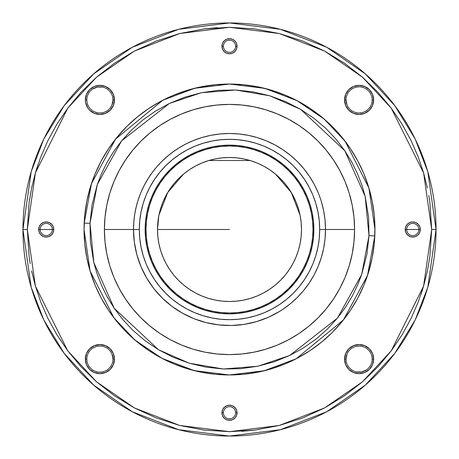 <?xml version="1.0" encoding="UTF-8"?>
<svg xmlns="http://www.w3.org/2000/svg" width="459" height="459" viewBox="0 0 459 459"><rect width="100%" height="100%" fill="white"/><g stroke="black" fill="none" stroke-linecap="round" stroke-linejoin="round"><path stroke-width="0.69" d="M205.167 352.202A125.095 125.095 0 0 0 229.5 354.595L241.761 353.992L253.907 352.191L265.813 349.207L277.374 345.07L288.47 339.821L298.998 333.509L308.861 326.2L317.955 317.955L326.2 308.861L333.509 298.998L339.821 288.47L345.07 277.374L349.207 265.813L352.191 253.907L353.992 241.761L354.595 229.5L325.5 229.5A96 96 0 0 1 229.5 325.5A96 96 0 0 1 133.5 229.5L104.405 229.5L105.008 241.761L106.809 253.907L109.793 265.813L113.93 277.374L119.179 288.47L125.491 298.998L132.8 308.861L141.045 317.955L150.139 326.2A125.095 125.095 0 0 0 205.024 352.173M150.139 326.2L160.002 333.509L170.53 339.821L181.626 345.07L193.187 349.207L205.093 352.191L217.239 353.992L229.5 354.595A125.095 125.095 0 0 1 104.405 229.5A125.095 125.095 0 0 1 229.5 104.405A125.095 125.095 0 0 0 217.337 105.002M104.405 229.598A125.095 125.095 0 0 0 106.798 253.844M106.821 253.965A125.095 125.095 0 0 0 141.028 317.932M141.068 317.978A125.095 125.095 0 0 0 150.133 326.194M217.141 105.019A125.095 125.095 0 0 0 205.144 106.798M205.047 106.821A125.095 125.095 0 0 0 193.239 109.776M193.13 109.81A125.095 125.095 0 0 0 181.73 113.889M181.529 113.97A125.095 125.095 0 0 0 141.074 141.016M141.016 141.074A125.095 125.095 0 0 0 132.817 150.127M339.844 288.43A125.095 125.095 0 0 0 354.595 229.5L353.992 217.239L352.191 205.093L349.207 193.187L345.07 181.626L339.821 170.53L333.509 160.002L326.2 150.139L317.955 141.045L308.861 132.8L298.998 125.491L288.47 119.179L277.374 113.93L265.813 109.793L253.907 106.809L241.761 105.008L229.5 104.405L217.239 105.008L205.093 106.809L193.187 109.793L181.626 113.93L170.53 119.179L160.002 125.491L150.139 132.8L141.045 141.045L132.8 150.139A125.095 125.095 0 0 0 119.197 170.496M119.156 170.57A125.095 125.095 0 0 0 104.405 229.5L133.5 229.5A96 96 0 0 0 229.5 325.5A96 96 0 0 0 325.5 229.5L319.682 229.5A90.182 90.182 0 0 1 229.5 319.682A90.182 90.182 0 0 1 139.318 229.5L133.5 229.546M374.957 229.5A145.457 145.457 0 0 1 226.281 374.923A145.457 145.457 0 0 1 84.043 229.5L84.743 243.758L86.837 257.878L90.308 271.722L95.116 285.165L101.215 298.069L108.553 310.313L117.062 321.776L126.644 332.356L137.224 341.938L148.687 350.446L160.931 357.785L173.835 363.884L187.278 368.692L201.122 372.163L215.242 374.257L229.5 374.957L243.758 374.257L257.878 372.163L271.722 368.692L285.165 363.884L298.069 357.785L310.313 350.446L321.776 341.938L332.356 332.356L341.938 321.776L350.446 310.313L357.785 298.069L363.884 285.165L368.692 271.722L372.163 257.878L374.257 243.758L374.957 229.5L374.257 215.242L372.163 201.122L368.692 187.278L363.884 173.835L357.785 160.931L350.446 148.687L341.938 137.224L332.356 126.644L321.776 117.062L310.313 108.553L298.069 101.215L285.165 95.116L271.722 90.308L257.878 86.837L243.758 84.743L229.5 84.043L215.242 84.743L201.122 86.837L187.278 90.308L173.835 95.116L160.931 101.215L148.687 108.553L137.224 117.062L126.644 126.644L117.062 137.224L108.553 148.687L101.215 160.931L95.116 173.835L90.308 187.278L86.837 201.122L84.743 215.242L84.043 229.5A145.457 145.457 0 0 1 232.719 84.077A145.457 145.457 0 0 1 374.957 229.5L368.927 188.058L345.128 141.252L324.215 119.105L297.048 100.676L264.763 88.38L229.638 84.043L194.691 88.271L162.83 100.223L115.53 139.117L91.479 183.589L84.186 223.068A145.457 145.457 0 0 0 84.043 229.5L90.073 270.942L113.872 317.748L134.785 339.895L161.952 358.324L194.237 370.62L229.362 374.957L264.309 370.729L296.17 358.777L343.47 319.883L367.521 275.411L374.814 235.932L369.002 235.679L361.692 274.493L337.394 318.144L289.698 355.495L257.855 366.23L223.321 369.002L189.171 363.189L158.401 349.683L114.193 308.259L93.848 262.628L89.998 223.321L84.186 223.068L89.998 223.321L97.308 184.507L121.606 140.856L169.302 103.504L201.145 92.77L235.679 89.998L269.829 95.811L300.599 109.317L344.807 150.741L365.152 196.372L369.002 235.679L374.814 235.932A145.457 145.457 0 0 0 374.957 229.5M235.61 412.761L235.61 412.779A6.11 6.11 0 0 0 229.5 406.668A6.11 6.11 0 0 0 223.39 412.779L221.938 412.779A7.562 7.562 0 0 1 229.5 405.211A7.562 7.562 0 0 1 237.062 412.779L235.61 412.779A6.11 6.11 0 0 1 229.5 418.883A6.11 6.11 0 0 1 223.39 412.779A6.11 6.11 0 0 1 229.5 406.668A6.11 6.11 0 0 1 235.61 412.779L237.062 412.779A7.562 7.562 0 0 1 229.5 420.341A7.562 7.562 0 0 1 221.938 412.779L223.39 412.761M418.769 228.307L418.883 229.5A6.11 6.11 0 0 1 412.779 235.61A6.11 6.11 0 0 1 406.668 229.5L418.883 229.5A6.11 6.11 0 0 0 412.779 223.39A6.11 6.11 0 0 0 406.668 229.5L405.211 229.5A7.562 7.562 0 0 1 412.779 221.938A7.562 7.562 0 0 1 420.341 229.5L406.668 229.5A6.11 6.11 0 0 1 412.779 223.39A6.11 6.11 0 0 1 418.883 229.5L418.769 230.693M223.39 46.239L223.39 46.221A6.11 6.11 0 0 1 229.5 40.117A6.11 6.11 0 0 1 235.61 46.221A6.11 6.11 0 0 0 229.5 40.117A6.11 6.11 0 0 0 223.39 46.221L221.938 46.221A7.562 7.562 0 0 1 229.5 38.659A7.562 7.562 0 0 1 237.062 46.221L235.61 46.239M40.231 230.693L40.117 229.5A6.11 6.11 0 0 0 46.221 235.61A6.11 6.11 0 0 0 52.332 229.5A6.11 6.11 0 0 0 46.221 223.39A6.11 6.11 0 0 0 40.117 229.5L38.659 229.5A7.562 7.562 0 0 1 46.221 221.938A7.562 7.562 0 0 1 53.789 229.5L40.117 229.5A6.11 6.11 0 0 1 46.221 223.39A6.11 6.11 0 0 1 52.332 229.5L52.332 229.5A6.11 6.11 0 0 1 46.221 235.61A6.11 6.11 0 0 1 40.117 229.5L53.789 229.5A7.562 7.562 0 0 1 46.221 237.062A7.562 7.562 0 0 1 38.659 229.5L40.117 229.5L40.231 228.307M347.004 104.916L346.006 99.901A13.093 13.093 0 0 1 359.099 86.814A13.093 13.093 0 0 1 372.186 99.901A13.093 13.093 0 0 0 359.099 86.814A13.093 13.093 0 0 0 346.006 99.901L344.548 99.901A14.545 14.545 0 0 1 359.099 85.357A14.545 14.545 0 0 1 373.643 99.901L372.186 99.919M86.814 99.919L86.814 99.901A13.093 13.093 0 0 1 99.901 86.814A13.093 13.093 0 0 1 112.994 99.901A13.093 13.093 0 0 0 99.901 86.814A13.093 13.093 0 0 0 86.814 99.901L85.357 99.901A14.545 14.545 0 0 1 99.901 85.357A14.545 14.545 0 0 1 114.452 99.901L112.994 99.901L111.996 104.916M111.996 354.084L112.994 359.099A13.093 13.093 0 0 0 99.901 346.006A13.093 13.093 0 0 0 86.814 359.099L85.357 359.099A14.545 14.545 0 0 1 99.901 344.548A14.545 14.545 0 0 1 114.452 359.099L112.994 359.099A13.093 13.093 0 0 1 99.901 372.186A13.093 13.093 0 0 1 86.814 359.099A13.093 13.093 0 0 1 99.901 346.006A13.093 13.093 0 0 1 112.994 359.099L114.452 359.099A14.545 14.545 0 0 1 99.901 373.643A14.545 14.545 0 0 1 85.357 359.099L86.814 359.081M372.186 359.081L372.186 359.099A13.093 13.093 0 0 0 359.099 346.006A13.093 13.093 0 0 0 346.006 359.099L344.548 359.099A14.545 14.545 0 0 1 359.099 344.548A14.545 14.545 0 0 1 373.643 359.099L372.186 359.11A13.093 13.093 0 0 1 359.099 372.186A13.093 13.093 0 0 1 346.006 359.099A13.093 13.093 0 0 1 359.099 346.006A13.093 13.093 0 0 1 372.186 359.099L373.643 359.099A14.545 14.545 0 0 1 359.099 373.643A14.545 14.545 0 0 1 344.548 359.099L346.006 359.099L347.004 354.084M436.05 229.5A206.55 206.55 0 0 1 229.5 436.05A206.55 206.55 0 0 1 22.95 229.5A206.55 206.55 0 0 1 229.5 22.95A206.55 206.55 0 0 1 436.05 229.5L431.684 229.5L429.899 202.66L431.684 229.5L423.6 286.112L391.252 350.814L362.444 381.831L324.645 407.902L279.267 425.464L229.5 431.684L179.733 425.464L134.355 407.902L96.556 381.831L67.748 350.814L35.4 286.112L27.316 229.5L29.101 256.34L27.316 229.5L22.95 229.5L31.212 287.334L43.834 320.009L64.26 353.43L93.688 385.118L132.301 411.752L178.654 429.693L229.5 436.05L280.346 429.693L326.699 411.752L365.312 385.118L394.74 353.43L415.166 320.009L427.788 287.334L436.05 229.5L427.788 171.666L415.166 138.991L394.74 105.57L365.312 73.882L326.699 47.248L280.346 29.307L229.5 22.95L178.654 29.307L132.301 47.248L93.688 73.882L64.26 105.57L43.834 138.991L31.212 171.666L22.95 229.5L27.316 229.5L35.4 172.888L67.748 108.186L96.556 77.169L134.355 51.098L179.733 33.536L229.5 27.316L279.267 33.536L324.645 51.098L362.444 77.169L391.252 108.186L423.6 172.888L431.684 229.5L436.05 229.5M161.637 161.597L161.172 162.067M157.793 165.665L157.294 166.233L157.798 165.665M321.002 200.457L320.594 199.2M160.879 162.366L158.625 164.747M154.471 169.606L154.947 169.015L154.471 169.606M320.933 200.244L320.009 197.49M319.556 196.24L319.676 196.567M229.5 145.136A84.364 84.364 0 0 1 313.864 229.5A84.364 84.364 0 0 1 229.5 313.864A84.364 84.364 0 0 0 313.864 229.5L312.992 229.5A83.492 83.492 0 0 1 229.5 312.992A83.492 83.492 0 0 1 146.008 229.5L145.136 229.5A84.364 84.364 0 0 0 229.5 313.864A84.364 84.364 0 0 1 145.136 229.5L146.008 229.5L146.41 221.318L147.614 213.211L149.6 205.265L152.365 197.548L155.865 190.141L160.076 183.112L164.959 176.531L170.461 170.461L176.531 164.959L183.112 160.076L190.141 155.865L197.548 152.365L205.265 149.6L213.211 147.614L221.318 146.41L229.5 146.008L237.682 146.41L245.789 147.614L253.735 149.6L261.452 152.365L268.859 155.865L275.888 160.076L282.469 164.959L288.539 170.461L294.041 176.531L298.924 183.112L303.135 190.141L306.635 197.548L309.4 205.265L311.386 213.211L312.59 221.318L312.992 229.5L312.59 237.682L311.386 245.789L309.4 253.735L306.635 261.452L303.135 268.859L298.924 275.888L294.041 282.469L288.539 288.539L282.469 294.041L275.888 298.924L268.859 303.135L261.452 306.635L253.735 309.4L245.789 311.386L237.682 312.59L229.5 312.992L221.318 312.59L213.211 311.386L205.265 309.4L197.548 306.635L190.141 303.135L183.112 298.924L176.531 294.041L170.461 288.539L164.959 282.469L160.076 275.888L155.865 268.859L152.365 261.452L149.6 253.735L147.614 245.789L146.41 237.682L146.008 229.5A83.492 83.492 0 0 1 229.5 146.008A83.492 83.492 0 0 1 312.992 229.5L313.864 229.5A84.364 84.364 0 0 0 229.5 145.136A84.364 84.364 0 0 0 145.136 229.5A84.364 84.364 0 0 1 229.5 145.136L221.232 145.543L213.039 146.754L205.012 148.768L197.215 151.556L189.728 155.096L182.63 159.353L175.981 164.282L169.847 169.847L164.282 175.981L159.353 182.63L155.096 189.728L151.556 197.215L148.768 205.012L146.754 213.039L145.543 221.232L145.136 229.5L145.543 237.768L146.754 245.961L148.768 253.988L151.556 261.785L155.096 269.272L159.353 276.37L164.282 283.019L169.847 289.153L175.981 294.718L182.63 299.647L189.728 303.904L197.215 307.444L205.012 310.232L213.039 312.246L221.232 313.457L229.5 313.864L237.768 313.457L245.961 312.246L253.988 310.232L261.785 307.444L269.272 303.904L276.37 299.647L283.019 294.718L289.153 289.153L294.718 283.019L299.647 276.37L303.904 269.272L307.444 261.785L310.232 253.988L312.246 245.961L313.457 237.768L313.864 229.5L313.457 221.232L312.246 213.039L310.232 205.012L307.444 197.215L303.904 189.728L299.647 182.63L294.718 175.981L289.153 169.847L283.019 164.282L276.37 159.353L269.272 155.096L261.785 151.556L253.988 148.768L245.961 146.754L237.768 145.543L229.5 145.136M160.587 208.644A72 72 0 0 0 157.5 229.5A72 72 0 0 1 229.5 157.5A72 72 0 0 1 301.5 229.5A72 72 0 0 0 250.448 160.616M250.356 160.587A72 72 0 0 0 160.616 208.552M229.5 229.5L157.5 229.5L229.5 229.5M298.413 250.356A72 72 0 0 0 301.5 229.5L301.179 222.672M301.127 222.139L300.203 215.879M300.043 215.076L291.258 192.482L275.469 174.081M250.069 160.501L208.914 160.501M183.531 174.081L167.759 192.459L158.969 215.024M158.797 215.873L157.5 229.5A72 72 0 0 0 208.552 298.384M208.644 298.413A72 72 0 0 0 285.154 275.182L289.365 269.502L292.997 263.443L296.021 257.051L298.402 250.402L300.117 243.545L301.156 236.557L301.5 229.5A72 72 0 0 1 229.5 301.5A72 72 0 0 1 157.5 229.5L157.844 236.557L158.883 243.545L160.598 250.402L162.979 257.051L166.003 263.443L169.635 269.502L173.841 275.176L178.585 280.415L183.824 285.159L189.498 289.365L195.557 292.997L201.949 296.021L208.598 298.402L215.455 300.117L222.443 301.156L229.5 301.5L236.557 301.156L243.545 300.117L250.402 298.402L257.051 296.021L263.443 292.997L269.502 289.365L275.176 285.159L280.415 280.415L285.159 275.176A72 72 0 0 0 298.384 250.448M301.5 229.5L301.156 222.443L300.117 215.455L298.402 208.598L296.021 201.949L292.997 195.557L289.365 189.498L285.159 183.824L280.415 178.585L275.176 173.841L269.502 169.635L263.443 166.003L257.051 162.979L250.402 160.598L243.545 158.883L236.557 157.844L229.5 157.5L222.443 157.844L215.455 158.883L208.598 160.598L201.949 162.979L195.557 166.003L189.498 169.635L183.824 173.841L178.585 178.585L173.841 183.824L169.635 189.498L166.003 195.557L162.979 201.949L160.598 208.598L158.883 215.455L157.844 222.443L157.5 229.5M319.682 229.5L319.252 238.341L317.949 247.091L315.798 255.68L312.82 264.011L309.033 272.015L304.483 279.606L299.211 286.714L293.272 293.272L286.714 299.211L279.606 304.483L272.015 309.033L264.011 312.82L255.68 315.798L247.091 317.949L238.341 319.252L229.5 319.682L220.659 319.252L211.909 317.949L203.32 315.798L194.989 312.82L186.985 309.033L179.394 304.483L172.286 299.211L165.728 293.272L159.789 286.714L154.517 279.606L149.967 272.015L146.18 264.011L143.202 255.68L141.051 247.091L139.748 238.341L139.318 229.5L139.748 220.659L141.051 211.909L143.202 203.32L146.18 194.989L149.967 186.985L154.517 179.394L159.789 172.286L165.728 165.728L172.286 159.789L179.394 154.517L186.985 149.967L194.989 146.18L203.32 143.202L211.909 141.051L220.659 139.748L229.5 139.318L238.341 139.748L247.091 141.051L255.68 143.202L264.011 146.18L272.015 149.967L279.606 154.517L286.714 159.789L293.272 165.728L299.211 172.286L304.483 179.394L309.033 186.985L312.82 194.989L315.798 203.32L317.949 211.909L319.252 220.659L319.682 229.5L325.5 229.5A96 96 0 0 0 229.5 133.5A96 96 0 0 0 133.5 229.5L139.318 229.5A90.182 90.182 0 0 1 229.5 139.318A90.182 90.182 0 0 1 319.682 229.5M134.889 245.794L134.573 243.838M133.5 229.534L133.5 229.5A96 96 0 0 1 229.5 133.5A96 96 0 0 1 325.5 229.5L325.041 220.091L323.658 210.773L321.369 201.633M269.525 316.762L266.249 318.19M258.549 321.002L254.774 322.115M246.46 323.991L243.333 324.502M231.818 325.477L229.707 325.5M220.205 325.052L216.424 324.611M208.466 323.17L204.731 322.252M195.947 319.447L193.698 318.575M183.256 313.629L180.639 312.137M173.387 307.398L170.255 305.04M164.064 299.744L161.436 297.202M154.264 289.13L153.771 288.51M147.224 278.969L145.48 275.945M173.445 151.562L179.767 147.385L173.445 151.562L167.472 156.226L161.889 161.344L156.726 166.887L152.015 172.825L147.787 179.108L144.069 185.711L140.879 192.585L138.245 199.688L136.18 206.975L134.694 214.405L133.798 221.927L133.5 229.5L134.338 242.191L136.857 254.665L140.993 266.69L146.685 278.062L153.834 288.585L162.314 298.069L171.964 306.354L182.63 313.285L194.123 318.747L206.229 322.637L218.748 324.897L231.456 325.483L244.131 324.381L256.547 321.616L268.486 317.232L279.743 311.305M141.131 267.018L140.385 265.204M137.264 256.128L136.317 252.593M134.665 244.429L134.189 240.981M200.422 138.01L193.296 140.586L186.4 143.719L179.767 147.385M208.805 323.245L209.545 323.406M158.843 164.511L158.154 165.269M319.154 195.178L318.787 194.22M320.445 198.753L320.801 199.831M134.177 240.9L134.338 242.151M141.068 266.863L141.395 267.626M146.496 277.735L147.7 279.749M152.577 286.938L154.419 289.331M172.98 307.105L173.462 307.45M193.56 318.523L195.517 319.286M204.525 322.195L205.73 322.511M230.952 325.488L233.476 325.42M242.266 324.651L245.014 324.238M268.762 317.106L270.38 316.366M278.039 312.327L282.807 309.343M282.836 309.32L290.404 303.709L297.386 297.386L303.709 290.404L309.32 282.836L314.168 274.757L318.196 266.237L321.369 257.367L323.658 248.227L325.041 238.909L325.5 229.5L354.595 229.5M321.346 201.553L321.111 200.801M320.847 199.963L318.833 194.346M318.793 194.237L318.213 192.803M318.196 192.763L314.168 184.243L309.32 176.164L303.709 168.596L297.386 161.614L290.404 155.291L282.836 149.68L274.757 144.832L266.237 140.804L257.367 137.631L248.227 135.342L238.909 133.959L229.5 133.5L220.091 133.959L210.773 135.342L201.633 137.631L192.763 140.804M191.523 141.332L185.155 144.356M182.602 145.732L177.558 148.762M175.04 150.443L170.059 154.115M168.109 155.693L161.729 161.505M157.638 165.842L155.899 167.862M154.104 170.071L150.586 174.833M145.744 182.579L148.894 177.358L145.75 182.573M144.499 184.879L140.838 192.682M140.563 193.354L137.889 200.795M137.098 203.469L135.657 209.247M135.061 212.236L134.166 218.186M133.885 220.882L133.5 229.282M322.264 204.777L322.063 204.043M204.53 322.201L205.265 322.39M155.894 167.868L157.357 166.158M158.584 164.792L159.434 163.874M201.633 137.631L210.773 135.342M274.757 144.832L282.836 149.68M290.404 155.291L295.126 159.434M321.392 201.708L322.12 204.238M322.241 204.68L323.658 210.767M314.168 274.757L309.32 282.836M303.709 290.404L299.566 295.126M374.71 235.932L374.854 229.5M30.219 263.655L29.101 256.34M35.389 286.077L31.596 270.89M241.526 431.328L254.676 430.112L229.5 431.684L204.324 430.112L179.733 425.464L156.255 417.954L134.355 407.902L114.377 395.71L96.556 381.831L81.008 366.724L67.748 350.814L56.709 334.491L47.759 318.098L40.719 301.902L35.4 286.112M421.104 294.047L423.6 286.112L418.281 301.902L411.241 318.098L402.291 334.491L391.252 350.814L377.992 366.724L362.444 381.831L344.623 395.71L324.645 407.902L302.745 417.954L279.267 425.464L254.676 430.112M431.684 229.5L429.899 256.34L427.404 270.89L423.6 286.112M428.781 195.345L429.899 202.66M423.611 172.923L427.404 188.11M217.474 27.672L204.324 28.888L229.5 27.316L254.676 28.888L279.267 33.536L302.745 41.046L324.645 51.098L344.623 63.29L362.444 77.169L377.992 92.276L391.252 108.186L402.291 124.509L411.241 140.902L418.281 157.098L423.6 172.888M37.902 164.919L35.4 172.888L40.719 157.098L47.759 140.902L56.709 124.509L67.748 108.186L81.008 92.276L96.556 77.169L114.377 63.29L134.355 51.098L156.255 41.046L179.733 33.536L204.324 28.888M29.106 202.654L31.596 188.11L35.4 172.888M366.38 369.971L361.652 371.933L356.54 371.933M346.258 361.652L346.006 359.099A13.093 13.093 0 0 0 359.099 372.186A13.093 13.093 0 0 0 372.186 359.099M356.54 346.258L359.099 346.006M361.652 346.258L364.107 347.004M366.385 110.78L364.107 111.996M361.658 112.742L359.099 112.994M356.54 87.067L359.099 86.814M361.652 87.067L364.107 87.807M372.186 99.89L372.186 99.901A13.093 13.093 0 0 1 359.099 112.994A13.093 13.093 0 0 1 346.006 99.901A13.093 13.093 0 0 0 359.099 112.994A13.093 13.093 0 0 0 372.186 99.901L373.643 99.901A14.545 14.545 0 0 1 359.099 114.452A14.545 14.545 0 0 1 344.548 99.901L346.006 99.901M102.46 112.742L99.901 112.994M97.348 112.742L94.893 111.996M86.814 99.901L86.814 99.89A13.093 13.093 0 0 0 99.901 112.994A13.093 13.093 0 0 0 112.994 99.901A13.093 13.093 0 0 1 99.901 112.994A13.093 13.093 0 0 1 86.814 99.901L85.357 99.901L85.638 102.741L87.807 107.985L89.62 110.189L94.336 113.344L99.901 114.452L105.472 113.344L110.189 110.189L113.344 105.472L114.452 99.901A14.545 14.545 0 0 1 99.901 114.452A14.545 14.545 0 0 1 85.357 99.901L86.464 94.336L89.62 89.62L94.336 86.464L99.901 85.357L105.472 86.464L110.189 89.62L113.344 94.336L114.452 99.901L112.994 99.901L112.742 97.348M92.62 89.029L97.348 87.067L102.46 87.067M102.46 371.933L99.901 372.186M97.348 371.933L94.893 371.193M92.615 348.22L94.893 347.004M97.342 346.258L99.901 346.006M417.856 232.897L417.099 233.82M416.17 234.578L415.114 235.146M410.438 235.146L409.382 234.578M409.382 224.422L410.438 223.854M415.114 223.854L416.17 224.422M417.099 225.18L417.856 226.103M228.307 40.231L230.693 40.231M49.618 234.578L48.562 235.146M43.886 235.146L42.83 234.578M41.901 233.82L41.144 232.897M41.144 226.103L41.901 225.18M42.83 224.422L43.886 223.854M48.562 223.854L49.618 224.422M230.693 418.769L228.307 418.769M235.61 46.221A6.11 6.11 0 0 1 229.5 52.332A6.11 6.11 0 0 1 223.39 46.221A6.11 6.11 0 0 0 229.5 52.332A6.11 6.11 0 0 0 235.61 46.221L237.062 46.221A7.562 7.562 0 0 1 229.5 53.789A7.562 7.562 0 0 1 221.938 46.221L223.39 46.221M86.814 359.099A13.093 13.093 0 0 0 99.901 372.186A13.093 13.093 0 0 0 112.994 359.099M418.883 229.5L420.341 229.5A7.562 7.562 0 0 1 412.779 237.062A7.562 7.562 0 0 1 405.211 229.5L406.668 229.5A6.11 6.11 0 0 0 412.779 235.61A6.11 6.11 0 0 0 418.883 229.5M223.39 412.779A6.11 6.11 0 0 0 229.5 418.883A6.11 6.11 0 0 0 235.61 412.779M27.316 229.5L29.101 202.66M237.062 412.779L236.488 409.881L234.847 407.426L232.392 405.79L229.5 405.211L226.608 405.79L224.153 407.426L222.512 409.881L221.938 412.779L222.512 415.67L224.153 418.126L226.608 419.767L229.5 420.341L232.392 419.767L234.847 418.126L236.488 415.67L237.062 412.779M420.341 229.5L419.767 226.608L418.126 224.153L415.67 222.512L412.779 221.938L409.881 222.512L407.426 224.153L405.79 226.608L405.211 229.5L405.79 232.392L407.426 234.847L409.881 236.488L412.779 237.062L415.67 236.488L418.126 234.847L419.767 232.392L420.341 229.5M237.062 46.221L236.488 43.33L234.847 40.874L232.392 39.233L229.5 38.659L226.608 39.233L224.153 40.874L222.512 43.33L221.938 46.221L222.512 49.119L224.153 51.574L226.608 53.21L229.5 53.789L232.392 53.21L234.847 51.574L236.488 49.119L237.062 46.221M53.789 229.5L53.21 226.608L51.574 224.153L49.119 222.512L46.221 221.938L43.33 222.512L40.874 224.153L39.233 226.608L38.659 229.5L39.233 232.392L40.874 234.847L43.33 236.488L46.221 237.062L49.119 236.488L51.574 234.847L53.21 232.392L53.789 229.5M373.643 99.901L372.536 94.336L369.38 89.62L364.664 86.464L359.099 85.357L353.528 86.464L348.811 89.62L345.656 94.336L344.548 99.901L345.656 105.472L348.811 110.189L353.528 113.344L359.099 114.452L364.664 113.344L369.38 110.189L372.536 105.472L373.643 99.901M114.452 359.099L113.344 353.528L110.189 348.811L105.472 345.656L99.901 344.548L94.336 345.656L89.62 348.811L86.464 353.528L85.357 359.099L86.464 364.664L89.62 369.38L94.336 372.536L99.901 373.643L105.472 372.536L110.189 369.38L113.344 364.664L114.452 359.099M373.643 359.099L372.536 353.528L369.38 348.811L364.664 345.656L359.099 344.548L353.528 345.656L348.811 348.811L345.656 353.528L344.548 359.099L345.656 364.664L348.811 369.38L353.528 372.536L359.099 373.643L364.664 372.536L369.38 369.38L372.536 364.664L373.643 359.099M369.002 235.679L366.948 254.143L361.692 274.493L357.538 285.223L352.191 296.181L345.512 307.22L337.394 318.144L327.76 328.713L316.572 338.667L303.852 347.698L289.698 355.495L274.281 361.767L257.855 366.23L240.74 368.686L223.321 369.002L205.999 367.148L189.171 363.189L173.204 357.291L158.401 349.683L144.992 340.664L133.116 330.543L122.851 319.642L114.193 308.259L107.073 296.663L101.399 285.079L97.038 273.684L93.848 262.628L90.412 241.893L89.998 223.321L92.052 204.857L97.308 184.507L101.462 173.777L106.809 162.819L113.488 151.78L121.606 140.856L131.24 130.287L142.428 120.333L155.148 111.302L169.302 103.504L184.719 97.233L201.145 92.77L218.26 90.314L235.679 89.998L253.001 91.852L269.829 95.811L285.796 101.709L300.599 109.317L314.008 118.336L325.884 128.457L336.149 139.358L344.807 150.741L351.927 162.337L357.601 173.921L361.962 185.316L365.152 196.372L368.588 217.107L369.002 235.679M132.8 150.139L125.491 160.002L119.179 170.53L113.93 181.626L109.793 193.187L106.809 205.093L105.008 217.239L104.405 229.5M253.833 106.798A125.095 125.095 0 0 0 229.5 104.405A125.095 125.095 0 0 1 354.595 229.5A125.095 125.095 0 0 1 229.5 354.595A125.095 125.095 0 0 0 241.663 353.998M354.595 229.402A125.095 125.095 0 0 0 352.202 205.156M352.179 205.035A125.095 125.095 0 0 0 317.972 141.068M317.932 141.022A125.095 125.095 0 0 0 308.867 132.806M308.85 132.794A125.095 125.095 0 0 0 253.976 106.827M241.859 353.981A125.095 125.095 0 0 0 253.856 352.202M253.953 352.179A125.095 125.095 0 0 0 265.761 349.224M265.87 349.19A125.095 125.095 0 0 0 277.27 345.111M277.471 345.03A125.095 125.095 0 0 0 317.926 317.984M317.984 317.926A125.095 125.095 0 0 0 326.183 308.873M326.211 308.844A125.095 125.095 0 0 0 339.803 288.504"/></g></svg>
